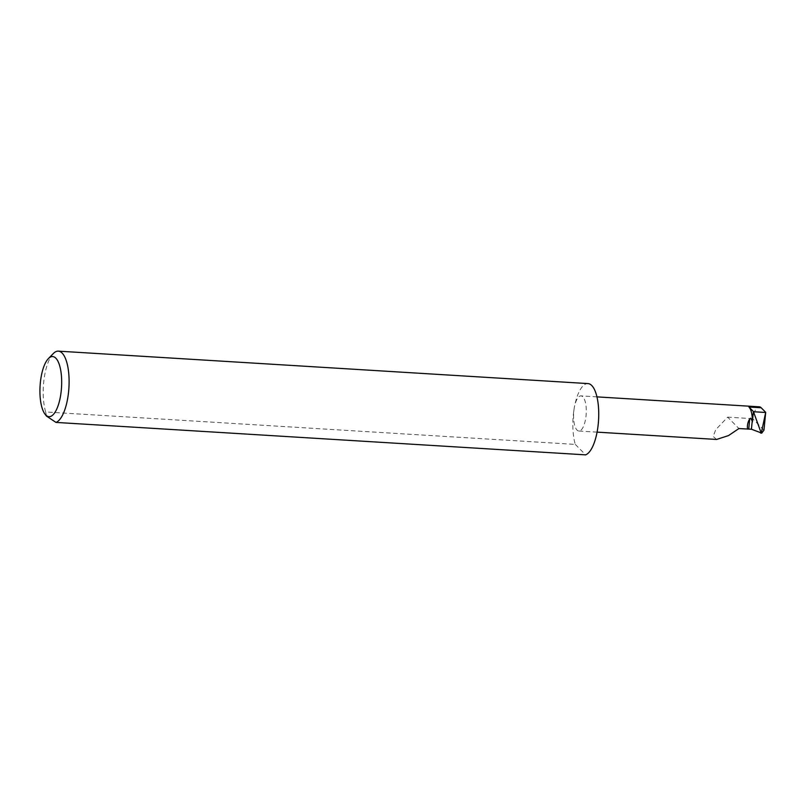 <?xml version="1.0" encoding="UTF-8"?>
<svg xmlns="http://www.w3.org/2000/svg" width="806" height="806" viewBox="0 0 806 806"><rect width="100%" height="100%" fill="white"/><g stroke="black" fill="none" stroke-linecap="round" stroke-linejoin="round"><path stroke-width="0.6" stroke-dasharray="4.03 3.02" d="M716.584 439.451L713.159 436.419L715.768 429.648L727.657 417.145L738.931 428.55M46.506 416.108L45.65 411.967L575.283 444.398A35.857 12.795 93.5 0 1 574.295 407.755A17.591 6.277 -86.5 0 0 578.859 431.019A17.591 6.277 -86.5 0 0 585.569 419.16A17.591 6.277 -86.5 0 0 581.005 395.897A17.591 6.277 -86.5 0 0 574.295 407.755A35.857 12.795 93.5 0 1 587.977 383.585M45.65 411.967A35.857 12.795 93.5 0 1 44.652 375.314A35.857 12.795 93.5 0 1 53.307 353.562M763.967 430.152L752.623 418.677A17.591 6.277 93.5 0 1 759.333 406.818M575.283 444.398L585.619 454.856M752.623 418.677L727.657 417.145M597.075 432.137L578.859 431.019M596.954 396.874L581.005 395.897"/><path stroke-width="1.21" d="M748.764 428.863L749.741 418.798L750.618 418.213L752.23 420.974L751.424 429.235L738.931 428.55L728.523 435.583L716.584 439.451L597.075 432.137M41.146 376.845A30.124 10.75 -86.5 0 0 45.005 414.143A30.124 10.75 -86.5 0 0 60.46 396.381A30.124 10.75 -86.5 0 0 59.422 364.937A30.124 10.75 -86.5 0 0 48.41 358.579A30.124 10.75 -86.5 0 0 41.146 376.845M48.41 358.579L53.307 353.562A35.857 12.795 93.5 0 1 58.344 351.144A35.857 12.795 93.5 0 1 67.654 398.567A35.857 12.795 93.5 0 1 55.987 422.415L46.506 416.108L45.005 414.143M58.344 351.144L587.977 383.585A35.857 12.795 93.5 0 1 597.286 431.009A35.857 12.795 93.5 0 1 585.619 454.856L55.987 422.415M748.945 407.02L753.388 411.503L752.361 422.082A17.591 6.277 -86.5 0 0 748.945 407.02L761.186 407.765L765.7 412.329L763.967 430.152L761.771 433.104L751.424 429.235M596.954 396.874L759.333 406.818A17.591 6.277 93.5 0 1 761.186 407.765M753.388 411.503L761.277 433.185L765.7 412.329M752.361 422.082L752.23 420.974M749.741 418.798C747.756 422.163 747.031 425.588 747.585 429.084M754.003 411.765L765.589 412.471M761.892 431.764L761.771 433.104M760.542 433.024L760.663 431.694"/></g></svg>
